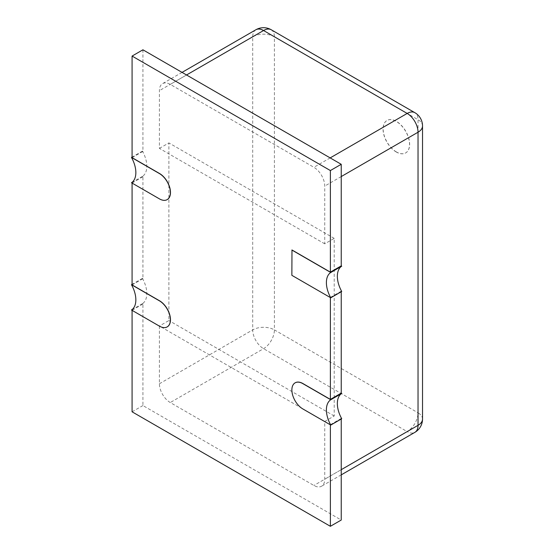 <?xml version="1.0" encoding="UTF-8"?>
<svg xmlns="http://www.w3.org/2000/svg" width="554" height="554" viewBox="0 0 554 554"><rect width="100%" height="100%" fill="white"/><g stroke="black" fill="none" stroke-linecap="round" stroke-linejoin="round"><path stroke-width="0.42" stroke-dasharray="2.77 2.08" d="M396.394 151.948A18.725 10.81 60 0 1 384.164 135.446A18.725 10.81 60 0 1 387.031 120.447A18.725 10.81 60 0 1 396.394 121.368A18.725 10.81 60 0 1 408.623 137.87A18.725 10.81 60 0 1 405.757 152.876A18.725 10.81 60 0 1 396.394 151.948M396.283 152.011A18.725 10.81 60 0 1 384.054 135.508A18.725 10.81 60 0 1 386.927 120.509A18.725 10.81 60 0 1 396.283 121.437A18.725 10.81 60 0 1 408.52 137.932A18.725 10.81 60 0 1 405.646 152.939A18.725 10.81 60 0 1 396.283 152.011M142.925 49.805L142.925 151.394L142.433 151.103A22.499 12.991 60 0 1 142.433 176.407L142.925 176.698L142.925 278.662L142.433 278.371A22.499 12.991 60 0 1 142.433 303.675L142.925 303.959L142.925 405.549L341.229 520.04M341.229 291.757L341.229 291.182L341.721 291.466M341.229 419.025L341.229 418.45L341.721 418.734M324.741 243.836L159.413 148.389L159.413 90.641A15.339 8.857 60 0 1 162.592 83.619A15.339 8.857 60 0 1 170.265 84.374L313.889 167.301A15.339 8.857 60 0 1 324.741 186.089L324.741 243.836L334.214 238.365L334.214 415.985L324.741 421.456L324.741 479.203A15.339 8.857 60 0 1 321.562 486.225A15.339 8.857 60 0 1 313.889 485.463L170.265 402.543A15.339 8.857 60 0 1 159.413 383.756L159.413 326.008L324.741 421.456M330.378 424.835L302.934 408.866A15.498 8.947 60 0 1 292.831 395.265A15.498 8.947 60 0 1 295.137 382.828M341.229 418.45L330.378 424.71M142.925 405.549L132.081 411.809M142.925 303.959L132.081 310.351M142.925 176.698L132.081 183.083M142.925 278.662L132.081 284.922M142.925 151.394L132.081 157.655M330.378 297.574L291.979 275.276L291.979 249.972M341.229 291.182L330.378 297.45M167.218 326.867A15.498 8.947 60 0 1 159.524 326.071L132.081 310.226M167.218 199.599A15.498 8.947 60 0 1 159.524 198.803L132.081 182.958M159.413 148.389L168.894 142.918L168.894 320.537L159.413 326.008M334.214 238.365L168.894 142.918M334.214 415.985L168.894 320.537M142.433 176.407L131.478 182.737M142.433 151.103L132.081 157.08M142.433 278.371L132.081 284.347M142.433 303.675L131.478 309.998M186.539 74.984L170.265 84.374M255.886 29.757A15.339 8.857 -120 0 0 252.707 36.779L159.413 90.641M330.163 157.904L313.889 167.301M341.229 176.567L324.741 186.089M341.229 469.681L324.741 479.203M271.225 29.757A15.339 8.857 -60 0 1 274.403 36.779L418.035 119.699L418.035 412.813L274.403 329.893L274.403 36.779A15.339 8.857 180 0 0 252.707 36.779L252.707 329.893A15.339 8.857 -120 0 0 263.559 348.681L407.183 431.601L313.889 485.463M422.522 419.08A15.339 8.857 180 0 0 418.035 412.813A15.339 8.857 -60 0 1 407.183 431.601A15.339 8.857 -120 0 0 414.856 432.362M159.413 383.756L252.707 329.893A15.339 8.857 0 0 1 274.403 329.893A15.339 8.857 -60 0 1 263.559 348.681L170.265 402.543M422.522 125.966A15.339 8.857 0 0 0 418.035 119.699A15.339 8.857 -60 0 0 414.856 112.677M182.044 72.387L162.592 83.619M341.229 474.868L321.562 486.225"/><path stroke-width="0.83" d="M341.229 265.878L330.378 272.146L291.979 249.972L291.868 275.338L330.766 297.796L341.721 291.466A22.499 12.991 60 0 1 341.721 266.169L341.229 265.878L341.229 164.296L142.925 49.805L132.081 56.065L132.081 157.655L159.524 173.499A15.498 8.947 60 0 1 169.649 187.155A15.498 8.947 60 0 1 167.273 199.572A15.498 8.947 60 0 1 167.218 199.599M330.766 425.063A22.499 12.991 60 0 1 330.766 399.759L302.823 383.624A15.498 8.947 -120 0 0 295.081 382.862A15.498 8.947 -120 0 0 292.706 395.279A15.498 8.947 -120 0 0 302.823 408.928L330.766 425.063L341.721 418.734A22.499 12.991 60 0 1 341.721 393.43L341.229 393.146L341.229 291.757M132.081 310.351L132.081 411.809L330.378 526.3L341.229 520.04L341.229 419.025M330.378 526.3L330.378 424.835M132.081 183.083L132.081 284.922L159.524 300.767A15.498 8.947 60 0 1 169.649 314.423A15.498 8.947 60 0 1 167.273 326.839A15.498 8.947 60 0 1 167.218 326.867M341.229 164.296L330.378 170.556L132.081 56.065M330.378 272.146L330.378 170.556M341.229 393.146L330.378 399.406L330.378 297.574M295.137 382.828A15.498 8.947 60 0 1 295.185 382.8A15.498 8.947 60 0 1 302.934 383.562L330.378 399.406M341.721 393.43L330.766 399.759M330.766 297.796A22.499 12.991 60 0 1 330.766 272.492L291.868 250.034M341.721 266.169L330.766 272.492M159.413 198.865A15.498 8.947 -120 0 0 167.163 199.634A15.498 8.947 -120 0 0 169.538 187.217A15.498 8.947 -120 0 0 159.413 173.561L131.478 157.433A22.499 12.991 60 0 1 131.478 182.737L159.413 198.865M132.081 157.08L131.478 157.433M159.413 326.133A15.498 8.947 -120 0 0 167.163 326.902A15.498 8.947 -120 0 0 169.538 314.485A15.498 8.947 -120 0 0 159.413 300.829L131.478 284.701A22.499 12.991 60 0 1 131.478 309.998L159.413 326.133M132.081 284.347L131.478 284.701M341.229 474.868L414.856 432.362A15.339 8.857 -120 0 0 418.035 425.34L418.035 132.226A15.339 8.857 -120 0 0 407.183 113.438L263.559 30.518L186.539 74.984M330.163 157.904L407.183 113.438A15.339 8.857 -60 0 1 414.856 112.677L271.225 29.757A15.339 8.857 -60 0 0 263.559 30.518A15.339 8.857 -120 0 0 255.886 29.757L182.044 72.387M414.856 432.362A15.339 15.339 0 0 0 422.522 419.08L422.522 125.966A15.339 8.857 0 0 1 418.035 132.226L341.229 176.567M422.522 419.08A15.339 8.857 180 0 1 418.035 425.34L341.229 469.681M422.522 125.966A15.339 15.339 0 0 0 414.856 112.677M271.225 29.757A15.339 15.339 0 0 0 255.886 29.757"/></g></svg>

